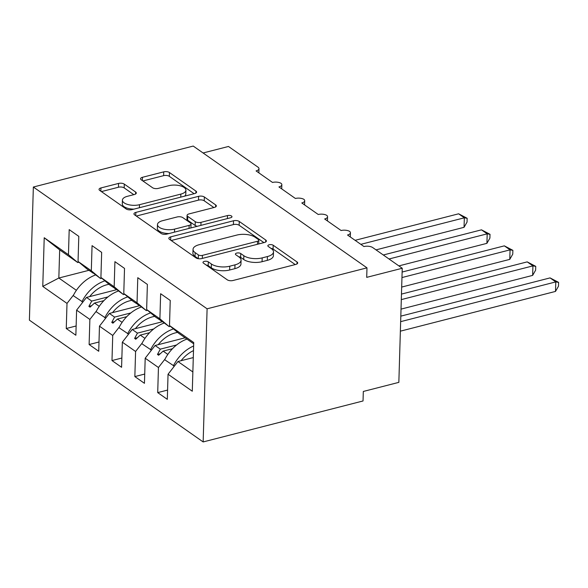 <?xml version="1.0" encoding="UTF-8"?>
<svg xmlns="http://www.w3.org/2000/svg" width="588" height="588" viewBox="0 0 588 588"><rect width="100%" height="100%" fill="white"/><g stroke="black" fill="none" stroke-linecap="round" stroke-linejoin="round"><path stroke-width="0.88" d="M204.315 261.388A2.903 1.264 1.7 0 0 202.978 262.402A2.903 1.264 1.7 0 0 203.441 263.115L227.284 279.829A4.145 1.808 1.7 0 0 233.017 280.505L295.793 264.424A4.145 1.808 1.7 0 0 297.697 262.976A4.145 1.808 1.7 0 0 297.036 261.954L273.192 245.24A2.903 1.264 1.7 0 0 269.179 244.77A2.903 1.264 1.7 0 0 267.849 245.784A2.903 1.264 1.7 0 0 268.312 246.497L271.391 248.658A13.274 5.777 1.7 0 1 273.508 251.907A13.274 5.777 1.7 0 1 267.415 256.552L262.182 257.889A13.274 5.777 1.7 0 1 243.844 255.714L240.757 253.553A2.903 1.264 1.7 0 0 236.744 253.075A2.903 1.264 1.7 0 0 235.413 254.089A2.903 1.264 1.7 0 0 235.876 254.802L238.963 256.963A13.274 5.777 1.7 0 1 241.073 260.219A13.274 5.777 1.7 0 1 234.98 264.857L229.754 266.202A13.274 5.777 1.7 0 1 211.408 264.027L208.328 261.866A2.903 1.264 1.7 0 0 204.315 261.388M124.296 184.11A4.145 1.808 1.7 0 0 118.563 183.427L100.952 187.939A4.145 1.808 1.7 0 0 99.049 189.387A4.145 1.808 1.7 0 0 99.71 190.409L126.192 208.968A4.145 1.808 1.7 0 0 131.925 209.644L194.694 193.562A4.145 1.808 1.7 0 0 196.598 192.114A4.145 1.808 1.7 0 0 195.936 191.093L169.462 172.534A4.145 1.808 1.7 0 0 163.729 171.858L142.458 177.304A4.145 1.808 1.7 0 0 140.554 178.759A4.145 1.808 1.7 0 0 141.208 179.774L152.542 187.719A4.145 1.808 1.7 0 0 158.275 188.395L168.822 185.69A11.098 4.829 1.7 0 1 180.207 185.801A11.098 4.829 1.7 0 1 185.918 190.233A11.098 4.829 1.7 0 1 180.832 194.106L139.503 204.697A11.098 4.829 1.7 0 1 128.125 204.587A11.098 4.829 1.7 0 1 122.407 200.163A11.098 4.829 1.7 0 1 127.5 196.282L134.387 194.518A4.145 1.808 1.7 0 0 136.291 193.07A4.145 1.808 1.7 0 0 135.63 192.048L124.296 184.11L124.186 187.91A4.145 1.808 1.7 0 0 118.453 187.234L101.408 191.6M207.101 308.81L33.354 187.028L29.4 320.151L203.154 441.933L207.101 308.81L366.986 267.849L366.706 277.36L402.236 268.26L372.741 247.585A6.343 2.756 1.7 0 0 363.979 246.548L347.523 235.009A6.343 2.756 -178.3 0 0 350.426 232.797A6.343 2.756 -178.3 0 0 349.639 231.4A6.343 2.756 1.7 0 0 341.121 230.525L324.657 218.986A6.343 2.756 -178.3 0 0 327.567 216.766A6.343 2.756 -178.3 0 0 326.774 215.377A6.343 2.756 1.7 0 0 318.255 214.495L301.798 202.963A6.343 2.756 -178.3 0 0 304.702 200.743A6.343 2.756 -178.3 0 0 303.915 199.354A6.343 2.756 1.7 0 0 295.397 198.472L278.933 186.933A6.343 2.756 -178.3 0 0 281.843 184.72A6.343 2.756 -178.3 0 0 281.049 183.331A6.343 2.756 1.7 0 0 272.531 182.449L256.074 170.91A6.343 2.756 -178.3 0 0 258.977 168.697A6.343 2.756 -178.3 0 0 257.97 167.139L228.482 146.471L203.095 152.976M33.354 187.028L193.231 146.067L366.986 267.849M170.748 236.854A4.145 1.808 1.7 0 0 168.844 238.309A4.145 1.808 1.7 0 0 169.498 239.323L195.98 257.882A4.145 1.808 1.7 0 0 201.713 258.566L264.49 242.476A4.145 1.808 1.7 0 0 266.386 241.029A4.145 1.808 1.7 0 0 265.732 240.014L239.25 221.456A4.145 1.808 1.7 0 0 233.517 220.772L170.748 236.854L170.645 240.124M161.083 233.421L134.608 214.863A4.145 1.808 1.7 0 1 133.946 213.848A4.145 1.808 1.7 0 1 135.85 212.4L198.626 196.319A4.145 1.808 1.7 0 1 204.352 196.995L215.686 204.94A4.145 1.808 1.7 0 1 216.347 205.954A4.145 1.808 1.7 0 1 214.444 207.402L188.983 213.929A4.145 1.808 1.7 0 0 187.08 215.377A4.145 1.808 1.7 0 0 187.741 216.391L195.26 221.661A4.145 1.808 1.7 0 0 200.993 222.345L227.497 215.553A2.903 1.264 1.7 0 1 230.474 215.583A2.903 1.264 1.7 0 1 231.973 216.737A2.903 1.264 1.7 0 1 230.636 217.751L166.816 234.105A4.145 1.808 1.7 0 1 161.083 233.421M88.862 270.333L58.837 278.021L42.77 286.422L44.218 237.736L68.451 254.722L69.193 229.621L78.799 236.354L78.05 261.454L87.34 269.267L92.86 272.854M76.139 325.98L66.26 328.516L75.859 335.241L76.609 310.141L89.868 319.431L96.491 310.92M116.703 289.678L86.502 297.41L76.609 310.141M78.05 261.454L91.309 270.752L92.059 245.644L101.658 252.377L100.916 277.477L110.199 285.29L115.726 288.877M98.997 342.003L89.119 344.539L98.725 351.264L99.468 326.164L112.727 335.461L119.349 326.943M139.562 305.701L109.368 313.433L99.468 326.164M100.916 277.477L114.175 286.775L114.917 261.667L124.516 268.4L123.774 293.508L133.064 301.313L138.584 304.9M121.863 358.033L111.985 360.562L121.584 367.294L122.333 342.187L135.593 351.484L142.215 342.966M162.428 321.724L132.227 329.464L122.333 342.187M123.774 293.508L137.033 302.798L137.783 277.698L147.382 284.423L146.64 309.531L155.923 317.344L161.45 320.93M144.721 374.056L134.843 376.585L144.45 383.317L145.192 358.21L158.451 367.507L157.709 392.608L167.308 399.34L168.05 374.24L192.291 391.226L193.731 342.539L169.498 325.554L178.789 333.367L193.695 343.811M185.11 337.799L155.092 345.487L145.192 358.21M169.498 325.554L170.241 300.453L160.642 293.721L159.899 318.821L169.182 326.634L158.547 318.696L161.149 321.004M193.283 357.585L177.951 361.51L168.05 374.24M402.236 268.26L398.848 382.362L363.318 391.461L363.031 400.972L203.154 441.933M73.625 294.889L67.003 303.408L66.26 328.516M68.451 254.722L77.734 262.535L78.961 262.226M89.119 344.539L89.868 319.431M91.309 270.752L100.599 278.558L101.827 278.249M111.985 360.562L112.727 335.461M114.175 286.775L123.458 294.588L124.685 294.272M134.843 376.585L135.593 351.484M137.033 302.798L146.324 310.611L147.551 310.295M42.77 286.422L67.003 303.408M146.64 309.531L159.899 318.821M92.566 272.928L91.103 271.421L100.599 278.558M103.892 300.644L94.536 303.041L99.247 306.348M86.502 297.41L91.728 301.078L88.898 306.37L90.037 307.171L94.536 303.041M107.994 296.911L91.728 301.078M115.424 288.958L112.822 286.643L123.458 294.588M126.758 316.667L117.402 319.071L122.106 322.371M109.368 313.433L114.594 317.101L111.757 322.4L112.903 323.202L117.402 319.071M130.859 312.934L114.594 317.101M138.29 304.981L136.828 303.467L146.324 310.611M149.617 332.698L140.26 335.094L144.971 338.394M132.227 329.464L137.452 333.124L134.623 338.423L135.762 339.225L140.26 335.094M153.718 328.957L137.452 333.124M170.41 326.318L169.182 326.634M172.482 348.721L163.126 351.117L167.83 354.417M155.092 345.487L160.318 349.147L157.481 354.446L158.628 355.248L163.126 351.117M176.584 344.98L160.318 349.147M165.074 358.989L158.451 367.507M167.587 390.079L157.709 392.608M177.951 361.51L192.857 371.961M44.218 237.736L59.675 249.878L77.734 262.535M59.675 249.878L58.837 278.021L76.381 290.318M160.281 353.733L157.481 354.446M137.416 337.703L134.623 338.423M114.557 321.68L111.757 322.4M91.691 305.657L88.898 306.37M206.212 265.056A2.903 1.264 1.7 0 1 208.211 265.666L211.298 267.827A13.274 5.777 1.7 0 0 229.636 270.002L229.754 266.202M241.073 260.219L240.955 264.027A13.274 5.777 1.7 0 1 234.869 268.665L229.636 270.002M273.508 251.907L273.391 255.714A13.274 5.777 1.7 0 1 267.305 260.352L262.072 261.697A13.274 5.777 1.7 0 1 243.733 259.521L240.646 257.353A2.903 1.264 1.7 0 0 238.64 256.743M295.22 264.571L273.082 249.047A2.903 1.264 1.7 0 0 271.075 248.43M263.916 242.624L239.14 225.255A4.145 1.808 1.7 0 0 233.407 224.579L171.204 240.514M198.399 254.905A2.903 1.264 1.7 0 0 202.404 255.376L257.507 241.264A2.903 1.264 1.7 0 0 258.838 240.249A2.903 1.264 1.7 0 0 258.382 239.536L255.126 237.251A13.274 5.777 1.7 0 0 236.788 235.082L199.119 244.726A13.274 5.777 1.7 0 0 193.033 249.371A13.274 5.777 1.7 0 0 195.142 252.619L198.399 254.905L198.281 258.691L195.025 256.427L195.142 252.619M193.033 249.371L192.915 253.171A13.274 5.777 1.7 0 0 195.025 256.427M136.306 216.053L198.509 200.118L198.626 196.319M213.878 207.549L204.242 200.795A4.145 1.808 1.7 0 0 198.509 200.118M187.08 215.377L186.969 219.177A4.145 1.808 1.7 0 0 187.631 220.199L195.15 225.469A4.145 1.808 1.7 0 0 197.406 226.27M162.567 220.698A11.098 4.829 1.7 0 0 157.481 224.572A11.098 4.829 1.7 0 0 163.192 228.997A11.098 4.829 1.7 0 0 174.577 229.107L189.138 225.38A4.145 1.808 1.7 0 0 191.034 223.932A4.145 1.808 1.7 0 0 190.38 222.911L182.861 217.641A4.145 1.808 1.7 0 0 177.128 216.965L162.567 220.698M157.481 224.572L157.363 228.379A11.098 4.829 1.7 0 0 168.999 233.546M190.894 227.938A4.145 1.808 1.7 0 0 190.924 227.732L191.034 223.932M133.814 194.665L124.186 187.91M122.407 200.163L122.297 203.963A11.098 4.829 1.7 0 0 133.932 209.13M184.573 196.157A11.098 4.829 1.7 0 0 185.808 194.033L185.918 190.233M194.128 193.709L169.344 176.341A4.145 1.808 1.7 0 0 163.618 175.658L142.913 180.964M400.369 331.169L555.498 291.42L555.785 281.909L550.067 277.904L400.81 316.146M550.067 277.904L558.6 282.38L555.785 281.909L400.649 321.658M558.6 282.38L558.49 286.18L555.498 291.42M186.947 339.085A33.81 25.387 125 0 0 164.691 359.738L174.32 366.177M193.628 345.979A33.81 25.387 125 0 0 173.379 365.832M193.496 350.617A28.739 21.58 125 0 0 181.097 360.701M401.023 309.119L532.64 275.397L532.919 265.886L527.201 261.88L401.464 294.096M527.201 261.88L535.741 266.357L532.919 265.886L401.303 299.608M535.741 266.357L535.624 270.157L532.64 275.397M164.089 323.062A33.81 25.387 125 0 0 141.826 343.715L151.461 350.154M173.482 328.905A33.81 25.387 125 0 0 150.513 349.809M177.635 332.396A28.739 21.58 125 0 0 158.238 344.678M401.678 287.069L509.774 259.374L510.061 249.863L504.342 245.857L402.118 272.046M504.342 245.857L512.876 250.334L510.061 249.863L401.957 277.558M512.876 250.334L512.765 254.126L509.774 259.374M141.23 307.039A33.81 25.387 125 0 0 118.967 327.692L128.596 334.131M150.624 312.882A33.81 25.387 125 0 0 127.655 333.778M154.769 316.373A28.739 21.58 125 0 0 135.372 328.655M398.87 265.901L486.915 243.344L487.195 233.84L481.484 229.834L383.295 254.986M481.484 229.834L490.017 234.303L487.195 233.84L389.013 258.992M490.017 234.303L489.9 238.103L486.915 243.344M118.364 291.016A33.81 25.387 125 0 0 96.109 311.669L105.737 318.108M127.758 296.859A33.81 25.387 125 0 0 104.796 317.755M131.91 300.343A28.739 21.58 125 0 0 112.514 312.632M376.011 249.878L464.05 227.321L464.336 217.81L458.618 213.804L355.108 240.323M458.618 213.804L467.151 218.28L464.336 217.81L360.826 244.336M467.151 218.28L467.041 222.08L464.05 227.321M95.506 274.986A33.81 25.387 125 0 0 73.243 295.646L82.871 302.078M104.899 280.829A33.81 25.387 125 0 0 81.93 301.732M109.045 284.32A28.739 21.58 125 0 0 89.648 296.609M211.298 267.827L211.408 264.027M234.869 268.665L234.98 264.857M240.646 257.353L240.757 253.553M243.733 259.521L243.844 255.714M262.072 261.697L262.182 257.889M267.305 260.352L267.415 256.552M273.082 249.047L273.192 245.24M296.977 263.946L297.036 261.954M208.211 265.666L208.328 261.866M233.407 224.579L233.517 220.772M239.14 225.255L239.25 221.456M265.673 242.006L265.732 240.014M202.316 258.411L202.404 255.376M257.419 244.292L257.507 241.264M135.754 215.671L135.85 212.4M204.242 200.795L204.352 196.995M215.627 206.932L215.686 204.94M187.631 220.199L187.741 216.391M195.15 225.469L195.26 221.661M200.905 225.373L200.993 222.345M227.409 218.582L227.497 215.553M174.482 232.142L174.577 229.107M189.042 228.409L189.138 225.38M135.571 194.04L135.63 192.048M139.415 207.726L139.503 204.697M180.744 197.134L180.832 194.106M142.355 180.575L142.458 177.304M163.618 175.658L163.729 171.858M169.344 176.341L169.462 172.534M195.877 193.092L195.936 191.093M100.857 191.21L100.952 187.939M118.453 187.234L118.563 183.427M350.308 236.964L350.426 232.797M327.442 220.934L327.567 216.766M304.584 204.911L304.702 200.743M281.718 188.888L281.843 184.72M258.86 172.865L258.977 168.697M258.727 243.954L258.838 240.249"/></g></svg>
